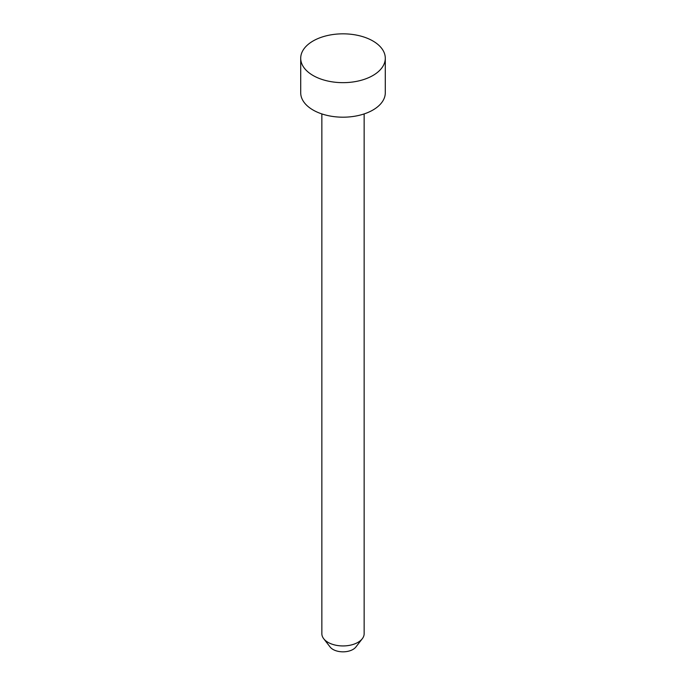 <?xml version="1.0" encoding="UTF-8"?>
<svg xmlns="http://www.w3.org/2000/svg" width="686" height="686" viewBox="0 0 686 686"><rect width="100%" height="100%" fill="white"/><g stroke="black" fill="none" stroke-linecap="round" stroke-linejoin="round"><path stroke-width="1.03" d="M300.708 58.25L300.708 92.773A42.292 24.413 0 0 0 313.099 110.043A42.292 24.413 0 0 0 359.181 115.334A42.292 24.413 0 0 0 385.292 92.773L385.292 58.25A42.292 24.413 0 0 0 372.901 40.98A42.292 24.413 0 0 0 326.819 35.689A42.292 24.413 0 0 0 300.708 58.25A42.292 24.413 0 0 0 313.099 75.511A42.292 24.413 0 0 0 359.181 80.802A42.292 24.413 0 0 0 385.292 58.25M321.854 113.919L321.854 633.727A21.146 12.211 0 0 0 323.698 638.709A21.146 12.211 0 0 0 328.045 642.362A21.146 12.211 0 0 0 362.302 638.709A21.146 12.211 0 0 0 364.146 633.727L364.146 113.919M323.698 638.709L330.129 647.018A14.097 8.138 0 0 0 333.036 649.453A14.097 8.138 0 0 0 355.871 647.018L362.302 638.709"/></g></svg>
